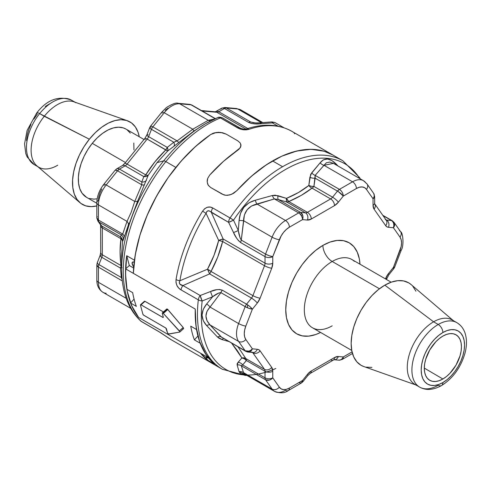 <?xml version="1.0" encoding="UTF-8"?>
<svg xmlns="http://www.w3.org/2000/svg" width="491" height="491" viewBox="0 0 491 491"><rect width="100%" height="100%" fill="white"/><g stroke="black" fill="none" stroke-linecap="round" stroke-linejoin="round"><path stroke-width="0.74" d="M354.361 261.359A39.403 22.752 120 0 0 332.192 261.476A13.134 7.586 60 0 1 322.9 245.39A52.543 30.332 -60 0 1 359.983 264.195L359.338 258.88L357.227 252.055L353.79 246.617L349.175 242.787L343.54 240.7L337.121 240.443L330.148 242.026L322.9 245.39A13.134 7.586 -120 0 0 332.192 261.476A39.403 22.752 120 0 0 306.445 296.202A39.403 22.752 120 0 0 312.485 327.779L351.752 350.445M417.068 385.38A37.218 21.487 -60 0 1 408.77 356.405A37.218 21.487 -60 0 1 433.584 321.801A37.218 21.487 120 0 0 409.273 354.6A37.218 21.487 120 0 0 414.975 384.422L419.621 387.098C425.924 390.627 433.222 390.118 441.513 385.582A6.567 3.793 60 0 1 438.23 385.257A37.218 21.487 -60 0 1 419.621 387.098A37.218 21.487 -60 0 1 413.913 357.276A37.218 21.487 -60 0 1 438.23 324.483A6.567 3.793 60 0 1 442.87 332.53A30.651 17.694 -60 0 1 464.541 345.038A30.651 17.694 -60 0 1 442.87 382.575L447.098 379.653L451.168 375.885L454.912 371.405L458.195 366.396L460.889 361.051L462.896 355.57L464.13 350.163L464.541 345.038L464.13 340.398L462.896 336.415L460.889 333.248L458.195 331.008L454.912 329.792L451.168 329.645L447.098 330.566L442.87 332.53L438.647 335.451L434.578 339.22L430.834 343.694L427.551 348.702L424.85 354.054L422.849 359.535L421.616 364.942L421.198 370.067L421.616 374.707L422.849 378.69L424.85 381.857L427.551 384.097L430.834 385.312L434.578 385.46L438.647 384.539L442.87 382.575A6.567 3.793 60 0 1 441.513 385.582A6.567 3.793 -120 0 0 442.87 382.575A30.651 17.694 -60 0 1 421.198 370.067A30.651 17.694 -60 0 1 442.87 332.53A6.567 3.793 -120 0 0 438.23 324.483A37.218 21.487 120 0 0 414.65 354.993A37.218 21.487 120 0 0 417.289 385.367M442.87 379.003L424.298 368.09L442.87 379.003L439.249 380.685L435.762 381.47L432.553 381.347L429.735 380.304L427.428 378.383L425.709 375.67L424.654 372.258L424.298 368.275L424.654 363.886L425.709 359.252L429.735 349.966L435.762 341.84L439.249 338.606L442.87 336.102A26.268 15.166 -60 0 1 455.924 334.752A26.268 15.166 -60 0 1 460.055 355.779A26.268 15.166 -60 0 1 442.87 379.003A26.268 15.166 -60 0 1 429.656 380.255A26.268 15.166 -60 0 1 425.734 359.179A26.268 15.166 -60 0 1 442.87 336.102L446.497 334.42L449.983 333.628L453.193 333.757L456.01 334.801L458.318 336.716L460.036 339.434L461.092 342.847L461.448 346.824L461.092 351.218L460.036 355.852L456.01 365.138L449.983 373.264L446.497 376.499L442.87 379.003M379.451 288.757L332.192 261.476L379.451 288.757M459.165 324.373A37.218 21.487 120 0 0 438.23 324.483A37.218 21.487 -60 0 1 456.839 322.642L452.193 319.96A37.218 21.487 120 0 0 433.584 321.801L438.23 324.483L433.584 321.801L384.821 285.161A47.615 27.49 120 0 0 353.072 329.43A47.615 27.49 120 0 0 363.69 366.501L415.969 384.993M246.881 375.406L245.353 375.406L222.398 369.293A120.405 69.519 -60 0 1 198.309 299.854L181.044 289.886L178.816 288.174L176.987 285.652L176.011 282.577L176.054 279.532A120.405 69.519 -60 0 1 202.574 211.179L204.673 208.706L207.411 207.22L210.283 207.073L212.812 208L230.076 217.967A120.405 69.519 -60 0 1 282.601 166.707L272.591 160.931A120.405 69.519 120 0 0 236.901 190.594L233.642 193.282L229.745 194.945L225.768 195.289L223.933 194.927L210.67 187.507L208.221 185.162L207.509 183.628M222.601 132.748L226.155 134.117L237.761 140.819L240.136 142.875L237.761 140.819L226.155 134.117L237.761 140.819L240.142 142.881L237.761 140.819L226.155 134.117L222.601 132.748L216.279 132.466L210.67 134.528A120.405 69.519 120 0 0 133.337 273.334L195.252 309.085A120.405 69.519 120 0 0 214.647 364.181L206.901 359.713A120.405 69.519 120 0 0 212.388 363.518A120.405 69.519 -60 0 1 200.537 353.207L138.615 317.462A120.405 69.519 -60 0 1 126.703 255.731L134.442 260.199A120.405 69.519 -60 0 1 175.846 167.4L165.835 161.619A120.405 69.519 -60 0 1 220.385 117.932A5.475 3.572 -112.5 0 0 217.752 117.613C218.673 116.956 220.281 117.061 222.576 117.932A5.475 3.161 120 0 0 220.385 117.932A120.405 69.519 120 0 0 165.835 161.619A120.405 69.519 120 0 0 141.396 321.519L161.134 332.978L168.204 337.796A120.405 69.519 120 0 0 171.42 339.864L222.398 369.293M207.503 183.616L208.423 185.463L210.67 187.507L208.221 185.162L207.177 181.922L207.724 178.331L209.81 174.949A120.405 69.519 -60 0 1 237.761 150.166L239.117 149.068L240.756 146.613L240.762 144.078M134.196 262.126A5.475 2.234 48.4 0 0 132.441 262.182A5.475 2.234 48.4 0 0 133.712 266.914A5.475 2.234 48.4 0 1 132.441 262.182A5.475 2.234 48.4 0 1 134.196 262.126L132.625 262.059L132.11 262.783L132.877 265.643L134.043 267.343M205.484 123.707L193.908 131.011L167.64 151.075L157.059 162.619L163.669 160.845A118.804 68.593 -60 0 1 205.668 123.603A118.804 68.593 -60 0 1 217.488 117.742A118.804 68.593 120 0 0 205.569 123.658A118.804 68.593 120 0 0 163.669 160.845A5.475 1.154 38.8 0 1 165.835 161.619L175.846 167.4A120.405 69.519 -60 0 1 210.67 134.528L195.602 146.416L181.271 160.944L168.137 177.644L156.641 195.97L147.14 215.34L139.947 235.109L135.295 254.657L133.337 273.334L195.252 309.085L125.592 268.865A120.405 69.519 120 0 0 126.881 289.297L132.687 292.654A120.405 69.519 120 0 0 136.363 306.378L130.557 303.027A120.405 69.519 120 0 0 138.615 317.462L208.276 357.675A120.405 69.519 -60 0 1 200.218 343.246L194.411 339.895L197.922 335.979L194.411 339.895A120.405 69.519 -60 0 1 190.735 326.165A120.405 69.519 120 0 0 194.411 339.895L200.218 343.246L203.802 350.973L208.276 357.675L138.615 317.462L200.537 353.207L209.829 361.91L212.578 363.622M363.444 180.688A21.892 12.637 120 0 0 352.55 181.799A21.892 12.637 -60 0 1 363.493 180.713L333.407 163.343L329.676 162.061L326.386 162.773L323.986 165.307L352.55 181.799L339.422 189.379L352.55 181.799L323.986 165.307L315.161 175.373L339.422 189.379L337.483 191.091L332.579 197.198L313.921 186.427L315.136 178.19L337.483 191.091L332.579 197.198A5.475 3.161 -60 0 1 330.639 198.916L307.421 212.321L288.763 201.549L301.284 195.369L311.981 188.139L330.639 198.916L307.421 212.321A5.475 3.161 -60 0 1 305.488 212.836L286.83 202.065L278.237 199.499L286.83 202.065L305.488 212.836L300.578 212.4L278.237 199.499L274.389 198.916L256.953 204.01C248.434 206.103 243.966 211.658 243.548 220.686L272.112 237.178A21.892 12.637 -60 0 1 285.517 220.496L256.953 204.01L285.517 220.496L298.645 212.916L274.389 198.916L251.552 205.981L247.169 209.712L244.432 214.849L241.29 240.087L265.545 254.093L272.112 237.178L243.548 220.686L241.29 240.087A5.475 3.161 120 0 0 240.774 242.622L265.03 256.627L265.03 263.17L223.153 238.994L211.333 212.37L228.597 222.337L233.495 232.501L236.619 238.166L238.546 240.707L240.774 242.622L265.03 256.627A5.475 3.161 0 0 0 272.769 256.627L272.769 263.17L271.732 268.239L260.12 298.16L257.29 303.07L252.38 309.17L245.819 326.092L244.659 329.995L244.26 333.69L244.659 336.93L245.819 339.496L252.38 348.831L257.29 349.273L258.892 349.77L260.12 350.905L271.732 367.428L272.769 371.294L272.769 377.837L279.33 387.178L281.177 388.89L283.583 389.627L286.382 389.351L289.389 388.074L302.517 380.494L307.421 374.387L311.294 370.957L334.512 357.552L338.385 356.515L343.289 356.957L352.053 351.894L343.289 356.957L338.385 356.515A10.943 6.322 120 0 0 334.512 357.552L311.294 370.957A10.943 6.322 120 0 0 307.421 374.387L302.517 380.494L289.389 388.074A16.418 9.482 -60 0 1 279.33 387.178A5.475 4.315 144.9 0 1 272.112 389.111L265.545 379.77L241.29 365.77L243.548 372.62L272.112 389.111L243.548 372.62L244.469 374.013M332.966 155.064L324.029 151.203L311.036 149.325L296.797 151.013L281.773 156.206L266.453 164.73L251.337 176.318L236.901 190.594L233.642 193.282L229.745 194.945L225.768 195.289L227.714 195.295L231.727 194.27L236.901 190.594A120.405 69.519 -60 0 1 332.794 154.966A120.405 69.519 120 0 0 272.591 160.931L282.601 166.707A120.405 69.519 -60 0 1 342.804 160.741L291.826 131.312A120.405 69.519 120 0 0 249.109 129.28L246.494 129.833L243.352 129.79L240.246 129.078L220.385 117.932L237.65 127.899C241.32 129.912 245.138 130.373 249.109 129.28A120.405 69.519 -60 0 1 291.783 131.287A120.405 69.519 -60 0 1 295.048 133.38L294.324 133.73M298.645 382.728L301.382 382.998A5.475 3.161 -120 0 0 302.517 380.494L301.382 382.998L288.254 390.578A5.475 3.161 -120 0 0 289.389 388.074A5.475 3.161 60 0 1 288.254 390.578A5.475 3.161 60 0 1 285.517 390.308A21.892 12.637 -60 0 1 274.573 391.395A21.892 12.637 -60 0 1 272.112 389.111A5.475 4.315 -35.1 0 0 279.33 387.178L272.769 377.837L272.769 371.294A10.943 6.322 120 0 0 271.732 367.428L260.12 350.905A10.943 6.322 120 0 0 257.29 349.273L252.38 348.831L245.819 339.496A5.475 4.315 144.9 0 1 238.595 341.429L210.031 324.938L220.901 336.765L245.162 350.77L238.595 341.429A21.892 12.637 -60 0 1 238.595 323.557L245.162 306.636L220.901 292.63L210.031 307.065L238.595 323.557L210.031 307.065L207.018 311.276L205.925 316.044L207.03 320.776L210.031 324.938L238.595 341.429L245.162 350.77A5.475 3.161 120 0 0 245.776 351.341A5.475 3.161 -60 0 1 245.162 350.77A5.475 4.315 -35.1 0 0 252.38 348.831A5.475 4.315 95.1 0 1 248.023 352.053A5.475 4.315 95.1 0 1 246.574 351.587A5.475 3.161 -60 0 1 245.776 351.341L248.023 352.053L249.882 351.703L251.349 350.574L252.38 348.831L250.803 350.261L248.876 351.126L245.162 350.77L220.901 336.765L245.776 351.341M288.254 390.578C284.89 393.193 280.33 393.463 274.573 391.395L244.487 374.025L243.548 372.62L241.29 365.77L242.683 364.936L246.372 360.523A5.475 3.161 120 0 0 245.85 358.59A5.475 3.161 -60 0 1 246.372 360.523L244.352 358.761L241.891 357.964L238.104 362.297A5.475 4.382 -138.8 0 1 242.683 364.936A5.475 4.382 41.2 0 0 238.104 362.297L237.147 365.009A5.475 4.965 156.5 0 1 241.29 365.77L265.545 379.77A5.475 3.161 -60 0 1 265.03 377.837A5.475 3.161 0 0 0 272.769 377.837A5.475 4.315 144.9 0 1 265.545 379.77L269.264 380.132L271.192 379.261L272.769 377.837A5.475 3.161 180 0 1 265.03 377.837L242.683 364.936L241.29 365.77A5.475 4.965 -23.5 0 0 237.147 365.009L239.092 371.73A5.475 5.18 168 0 1 243.548 372.62A5.475 5.18 -12 0 0 239.092 371.73L245.592 374.664L240.473 373.651L239.092 371.73L237.147 365.009L237.171 363.721L238.104 362.297L241.891 357.964A5.475 4.358 -141.5 0 1 246.372 360.523L265.03 371.294A5.475 3.161 0 0 0 272.769 371.294A5.475 3.161 180 0 1 265.03 371.294A5.475 3.161 -60 0 0 264.508 369.361A5.475 4.315 -35.1 0 0 271.732 367.428A5.475 4.315 144.9 0 1 264.508 369.361L252.902 352.845A5.475 3.161 -60 0 0 252.546 352.452A5.475 3.161 -60 0 1 252.902 352.845A5.475 4.315 -35.1 0 0 260.12 350.905A5.475 4.315 144.9 0 1 252.902 352.845L252.171 352.421L252.902 352.845L264.508 369.361L245.85 358.59L238.037 346.873L245.85 358.59L264.508 369.361A5.475 3.161 -60 0 1 265.03 371.294L265.03 377.837L242.683 364.936L246.372 360.523L265.03 371.294L265.03 377.837A5.475 3.161 120 0 0 265.545 379.77L272.112 389.111A21.892 12.637 120 0 0 274.622 391.419M373.633 193.344L374.271 195.136L374.025 196.971L373.037 198.738A5.475 4.315 -35.1 0 0 373.645 193.356L367.078 184.021L363.493 180.713A21.892 12.637 -60 0 1 365.955 182.996A5.475 4.315 144.9 0 1 367.078 184.021A5.475 4.315 144.9 0 1 366.47 189.397L373.037 198.738L373.037 205.281A10.943 6.322 120 0 0 374.074 209.148L385.68 225.67A10.943 6.322 120 0 0 388.516 227.302A5.475 4.315 -84.9 0 0 386.583 220.085L391.487 220.52A5.475 3.161 -60 0 1 392.291 220.766A5.475 3.161 120 0 0 391.487 220.52L392.825 221.754L393.659 223.558L393.868 225.664L393.426 227.744L388.516 227.302L393.426 227.744L399.987 237.079A16.418 9.482 -60 0 1 399.987 250.484L393.426 267.405L388.516 273.512A10.943 6.322 120 0 0 385.68 278.415L388.516 273.512L393.426 267.405L401.147 246.586L401.54 242.885L401.147 239.645L399.987 237.079L393.426 227.744A5.475 4.315 -84.9 0 0 391.487 220.52L383.017 215.629L391.487 220.52L386.583 220.085L385.852 219.661L386.583 220.085A5.475 3.161 -60 0 1 386.067 219.968A5.475 3.161 -60 0 0 386.583 220.085A5.475 4.315 95.1 0 1 388.516 227.302L386.914 226.811L385.68 225.67L374.074 209.148L373.037 205.281L373.037 198.738L366.47 189.397L364.629 187.691L362.223 186.948L359.424 187.224L356.417 188.501L343.289 196.081L338.385 202.188L334.512 205.619L311.294 219.023L307.421 220.06L302.517 219.624L289.389 227.198L286.382 229.395L283.583 232.347L281.177 235.864L272.769 256.627L279.33 239.706A16.418 9.482 -60 0 1 289.389 227.198L302.517 219.624L307.421 220.06A10.943 6.322 120 0 0 311.294 219.023L334.512 205.619A10.943 6.322 120 0 0 338.385 202.188L343.289 196.081L356.417 188.501A16.418 9.482 -60 0 1 366.47 189.397A5.475 4.315 -35.1 0 0 367.121 184.076M339.06 158.839A120.405 69.519 120 0 0 282.601 166.707A120.405 69.519 120 0 0 230.076 217.967L212.812 208A5.475 3.161 120 0 0 211.333 212.37L223.153 238.994A5.475 0.994 -22.5 0 0 218.673 240.406A5.475 0.657 -166 0 1 222.632 241.523L264.508 265.705L252.902 295.625L211.02 271.449L217.74 257.014L222.632 241.523A5.475 3.161 120 0 0 223.153 238.994L265.03 263.17A5.475 3.161 0 0 0 272.769 263.17L272.769 256.627L269.264 255.762L265.545 254.093A5.475 1.154 21.2 0 0 272.769 256.627A5.475 3.161 180 0 1 265.03 256.627A5.475 3.161 -60 0 1 265.545 254.093A5.475 3.161 120 0 0 265.03 256.627L265.03 263.17A5.475 3.161 -60 0 1 264.508 265.705A5.475 1.154 21.2 0 0 271.732 268.239A10.943 6.322 120 0 0 272.769 263.17A5.475 3.161 180 0 1 265.03 263.17A5.475 3.161 -60 0 1 264.508 265.705L222.632 241.523L218.673 240.406L206.067 213.297A118.804 68.593 120 0 0 179.902 280.742L207.49 269.228L214.021 255.345L218.673 240.406L223.153 238.994A5.475 3.161 -60 0 1 222.632 241.523C219.962 252.19 216.089 262.169 211.02 271.449A5.475 1.633 28.7 0 0 207.49 269.228C212.45 260.316 216.181 250.711 218.673 240.406L206.067 213.297L206.779 211.566L208.325 210.737L209.964 211.277L228.597 222.337L233.495 232.501C235.238 236.711 237.662 240.081 240.774 242.622A5.475 3.161 -60 0 1 241.29 240.087L240.111 237.951L238.301 230.494L239.092 220.404L240.467 213.444L243.861 207.325L249.017 202.783L255.308 200.23L272.352 195.516L275.107 195.154L286.456 198.376L298.546 192.484L308.821 185.463L310.674 174.33L320.163 162.785L323.422 159.827L327.509 159.016L331.984 160.582L338.029 166.013L336.378 164.233A5.475 2.842 -43.6 0 0 336.335 165.031A5.475 2.842 136.4 0 1 336.378 164.233C329.964 157.832 324.557 157.347 320.163 162.785A5.475 4.106 -143.2 0 0 323.986 165.307A5.475 4.106 36.8 0 1 320.163 162.785L311.73 172.783A5.475 3.842 -134.2 0 0 315.161 175.373A5.475 3.842 45.8 0 1 311.73 172.783L309.889 177.282A5.475 2.725 -172.4 0 0 315.136 178.19L338.274 191.582L343.289 196.081C343.062 193.233 341.773 190.999 339.422 189.379A5.475 3.161 60 0 1 343.289 196.081A5.475 1.154 -141.2 0 0 337.483 191.091A5.475 3.161 -60 0 1 339.422 189.379L315.161 175.373L315.136 178.19A5.475 2.725 7.6 0 1 309.889 177.282L308.821 185.463L311.288 186.255L313.921 186.427A5.475 2.664 9.3 0 1 308.821 185.463A5.475 3.609 -128.3 0 0 311.981 188.139A5.475 3.161 120 0 0 313.921 186.427L332.579 197.198A5.475 1.154 38.8 0 1 338.385 202.188A5.475 1.154 -141.2 0 0 332.579 197.198A5.475 3.161 -60 0 1 330.639 198.916A5.475 3.161 60 0 1 334.512 205.619A5.475 3.161 -120 0 0 330.639 198.916L311.981 188.139A5.475 3.609 51.7 0 1 308.821 185.463C302.566 190.508 295.109 194.81 286.456 198.376L288.763 201.549A5.475 2.633 67.1 0 1 286.456 198.376A5.475 1.97 -73.6 0 0 286.83 202.065A5.475 3.161 120 0 0 288.763 201.549L307.421 212.321A5.475 3.161 60 0 1 311.294 219.023A5.475 3.161 -120 0 0 307.421 212.321A5.475 3.161 -60 0 1 305.488 212.836A5.475 4.315 95.1 0 1 307.421 220.06A5.475 4.315 -84.9 0 0 305.488 212.836L300.578 212.4A5.475 4.315 95.1 0 1 302.517 219.624L302.959 217.544L302.751 215.439L301.916 213.634L300.578 212.4A5.475 3.161 120 0 0 298.645 212.916A5.475 3.161 60 0 1 302.517 219.624A5.475 3.161 -120 0 0 298.645 212.916A5.475 3.161 -60 0 1 300.578 212.4L278.237 199.499A5.475 1.823 106.8 0 1 278.01 195.688L286.456 198.376L286.351 200.647L286.83 202.065L288.763 201.549C297.706 197.769 305.445 193.301 311.981 188.139A5.475 3.161 -60 0 0 313.921 186.427L315.161 175.373L323.986 165.307L333.438 163.374M221.877 337.532L210.031 324.938C204.63 319.027 204.63 313.068 210.031 307.065L220.901 292.63C218.599 292.82 215.825 294.207 212.585 296.779A5.475 0.982 -111.6 0 1 210.602 291.501L200.205 295.514L182.94 285.547A5.475 3.161 120 0 0 181.044 289.886A5.475 3.161 -60 0 1 182.94 285.547C179.706 285.05 178.693 283.448 179.902 280.742L207.49 269.228A5.475 0.706 -115.5 0 1 209.608 273.904L207.49 269.228L211.02 271.449A5.475 3.161 -60 0 1 209.608 273.904L182.94 285.547L179.841 284.142L179.301 282.393L179.902 280.742A5.475 2.443 -170.7 0 1 176.054 279.532A5.475 2.443 9.3 0 0 179.902 280.742A118.804 68.593 -60 0 1 206.067 213.297L202.574 211.179L206.067 213.297C207.085 210.271 208.841 209.958 211.333 212.37A5.475 3.161 -60 0 1 212.812 208C209.135 205.944 205.723 207.006 202.574 211.179A120.405 69.519 120 0 0 176.054 279.532C175.723 284.301 177.386 287.751 181.044 289.886L198.309 299.854A5.475 3.161 -60 0 1 200.205 295.514A5.475 1.043 69.4 0 0 202.163 300.971L212.585 296.779L206.662 303.978A5.475 2.24 -139.7 0 1 210.031 307.065A5.475 2.24 40.3 0 0 206.662 303.978C200.586 311.613 200.586 318.819 206.662 325.601A5.475 2.842 136.4 0 1 210.031 324.938A5.475 2.842 -43.6 0 0 206.662 325.601L217.458 336.998A5.475 3.4 138.7 0 1 220.901 336.765A5.475 3.4 -41.3 0 0 217.458 336.998L222.165 339.625A5.475 1.823 106.8 0 1 223.448 338.446A5.475 1.823 -73.2 0 0 222.165 339.625L228.72 341.49L222.165 339.625L219.072 338.311L217.458 336.998L206.662 325.601L203.274 320.733L202.053 315.118L203.262 309.318L206.662 303.978L212.585 296.779L218.753 293.01L220.901 292.63A5.475 3.161 -60 0 1 222.319 290.181A5.475 3.161 120 0 0 220.901 292.63L245.162 306.636A5.475 3.161 -60 0 1 246.574 304.187A5.475 3.161 120 0 0 245.162 306.636L248.876 308.305L252.38 309.17A5.475 1.154 -158.8 0 1 245.162 306.636L238.595 323.557A5.475 1.154 21.2 0 0 245.819 326.092A5.475 1.154 -158.8 0 1 238.595 323.557A21.892 12.637 120 0 0 238.595 341.429A5.475 4.315 -35.1 0 0 245.819 339.496A16.418 9.482 -60 0 1 245.819 326.092L252.38 309.17L249.882 306.568L246.574 304.187A5.475 1.154 38.8 0 1 252.38 309.17L257.29 303.07A5.475 1.154 -141.2 0 0 251.484 298.08L209.608 273.904A5.475 3.161 120 0 0 211.02 271.449L252.902 295.625A5.475 3.161 -60 0 1 251.484 298.08A5.475 1.154 38.8 0 1 257.29 303.07A10.943 6.322 120 0 0 260.12 298.16A5.475 1.154 -158.8 0 1 252.902 295.625A5.475 1.154 21.2 0 0 260.12 298.16L271.732 268.239A5.475 1.154 -158.8 0 1 264.508 265.705L252.902 295.625A5.475 3.161 -60 0 1 251.484 298.08L246.574 304.187L222.319 290.181C218.661 289.076 214.751 289.518 210.602 291.501L200.205 295.514L182.94 285.547L209.608 273.904L251.484 298.08L246.574 304.187L222.319 290.181L219.624 289.481L216.611 289.708L210.602 291.501A5.475 0.982 68.4 0 0 212.585 296.779L202.163 300.971A118.804 68.593 120 0 0 246.224 375.026M212.431 363.536L206.901 359.713L206.459 358.056L206.901 359.713L214.647 364.181L205.932 354.459L199.671 341.736L196.069 326.447L195.252 309.085L195.4 319.629L196.541 329.516A120.405 69.519 -60 0 1 195.252 309.085L125.592 268.865L125.739 279.41L126.881 289.297L132.687 292.654A120.405 69.519 120 0 0 136.363 306.378L130.557 303.027L134.141 310.754L138.615 317.462L131.6 305.592L127.194 291.016L125.543 274.211L126.703 255.731L129.336 265.551L126.703 255.731L134.442 260.199L136.498 248.452L139.548 236.459L143.55 224.356L148.46 212.302L154.223 200.438L160.76 188.906L167.996 177.846L175.846 167.4L184.051 157.85L192.656 149.123L201.568 141.322L210.67 134.528L214.223 132.901L220.533 132.398L226.155 134.117L222.589 132.748L218.403 132.3L214.217 132.908L218.403 132.3M208.718 357.853L206.275 357.368L206.011 356.368L206.275 357.368A5.475 2.234 48.4 0 0 208.491 357.945A5.475 2.234 48.4 0 1 206.907 357.693L206.459 358.056A1.092 0.448 48.4 0 1 206.508 357.681A1.092 0.448 48.4 0 1 206.907 357.693L208.755 357.835M240.756 144.066L240.971 145.33L240.13 147.865L223.466 161.361L209.81 174.949L223.466 161.361L237.761 150.166A120.405 69.519 120 0 0 209.81 174.949L207.73 178.319L209.81 174.949L207.73 178.319L207.177 181.915L207.724 178.331L207.251 180.123L207.177 181.915L208.215 185.156L210.67 187.507L222.282 194.209L225.762 195.289L222.282 194.209L210.67 187.507L223.921 194.921L225.762 195.289L229.739 194.945L233.636 193.288L236.901 190.594L245.451 181.725L254.32 173.771L263.403 166.811L272.591 160.931L281.951 156.12L291.2 152.566L300.222 150.301L308.907 149.356L317.149 149.743L324.858 151.461L331.928 154.481M237.239 350.494L231.642 343.178L241.891 357.964L237.239 350.494M359.682 178.515A118.804 68.593 120 0 0 233.513 220.171L238.301 230.494L239.092 220.404C240.099 209.737 245.506 203.01 255.308 200.23L272.352 195.516L278.01 195.688A5.475 1.823 -73.2 0 0 278.237 199.499L274.389 198.916L298.645 212.916L285.517 220.496A5.475 3.161 60 0 1 289.389 227.198A5.475 3.161 -120 0 0 285.517 220.496A21.892 12.637 120 0 0 272.112 237.178A5.475 1.154 21.2 0 0 279.33 239.706A5.475 1.154 -158.8 0 1 272.112 237.178L265.545 254.093L241.29 240.087C239.903 237.908 238.908 234.71 238.301 230.494A5.475 0.62 154.6 0 1 233.495 232.501A5.475 0.62 -25.4 0 0 238.301 230.494L233.513 220.171A5.475 0.528 153.9 0 1 228.597 222.337L233.513 220.171A118.804 68.593 -60 0 1 355.944 173.28M320.574 332.444L315.652 334.549L308.686 336.132L302.26 335.875L296.632 333.788L292.01 329.958L288.579 324.52L286.462 317.695L285.75 309.735L286.462 300.958L288.579 291.685L292.01 282.288L296.632 273.119L302.26 264.532L308.686 256.861L315.652 250.398L322.9 245.39A52.543 30.332 -60 0 0 285.768 308.385A52.543 30.332 -60 0 0 320.574 332.444M352.55 181.799A5.475 3.161 60 0 1 356.417 188.501A5.475 3.161 -120 0 0 352.55 181.799M373.037 198.738A5.475 3.161 0 0 0 374.639 196.504A5.475 3.161 180 0 1 373.037 198.738M373.037 205.281A5.475 3.161 0 0 0 374.639 203.047A5.475 3.161 180 0 1 373.037 205.281M374.074 209.148A5.475 4.315 -35.1 0 0 374.737 203.851A5.475 4.315 144.9 0 1 374.074 209.148M385.165 219.262A5.475 4.315 144.9 0 1 386.331 220.342A5.475 4.315 144.9 0 1 385.68 225.67A5.475 4.315 -35.1 0 0 386.288 220.287L374.682 203.771L374.639 196.504L373.645 193.356M302.959 381.378L302.751 381.789L302.517 380.494A5.475 1.154 38.8 0 1 302.91 381.691A5.475 1.154 38.8 0 1 302.904 381.697L301.382 382.998M394.66 224.142L394.034 222.362A5.475 4.315 144.9 0 1 393.426 227.744L394.408 225.977L394.66 224.142M330.639 359.786A5.475 3.161 60 0 0 333.377 360.056A5.475 3.161 -120 0 0 334.512 357.552A5.475 3.161 60 0 1 333.377 360.056L310.159 373.467A5.475 3.161 -120 0 0 311.294 370.957A5.475 3.161 60 0 1 310.159 373.467L307.82 375.584A5.475 1.154 -141.2 0 0 307.421 374.387A5.475 1.154 38.8 0 1 307.814 375.59L302.91 381.691M399.471 230.678A5.475 4.315 144.9 0 1 400.631 231.758A5.475 4.315 144.9 0 1 399.987 237.079A5.475 4.315 -35.1 0 0 400.595 231.697L394.028 222.362L392.291 220.766L382.765 215.267M274.389 198.916A5.475 2.283 71.1 0 1 272.352 195.516A5.475 2.283 -108.9 0 0 274.389 198.916M399.987 250.484A5.475 1.154 21.2 0 0 401.221 250.226A5.475 1.154 -158.8 0 1 399.987 250.484M256.953 204.01A5.475 1.768 76 0 1 255.308 200.23A5.475 1.768 -104 0 0 256.953 204.01M394.408 267.35L394.66 266.963L393.426 267.405A5.475 1.154 21.2 0 0 394.654 267.147L401.221 250.232C404.136 245.911 403.031 232.446 400.595 231.697M243.548 220.686L239.092 220.404L243.548 220.686M248.023 352.053L252.933 352.489A5.475 4.315 -84.9 0 0 257.29 349.273A5.475 4.315 95.1 0 1 253 352.495A5.475 4.315 95.1 0 1 251.484 352.022M243.99 357.896L245.85 358.59A5.475 4.75 -29 0 0 241.891 357.964L243.99 357.896M334.119 359.737A5.475 4.315 -84.9 0 0 338.385 356.515A5.475 4.315 95.1 0 1 334.119 359.737M393.868 268.289L393.659 268.694L393.426 267.405A5.475 1.154 -141.2 0 1 393.819 268.602L394.654 267.147M352.477 353.502L342.153 359.461A5.475 3.161 -120 0 0 343.289 356.957A5.475 3.161 60 0 1 342.153 359.461L338.931 360.173A5.475 4.315 -84.9 0 0 343.289 356.957L342.252 358.694L340.785 359.823L339.115 360.185L334.027 359.731L333.377 360.056M388.516 273.512A5.475 1.154 38.8 0 1 388.909 274.702A5.475 1.154 -141.2 0 0 388.516 273.512M247.366 351.924L248.207 352.059M339.115 360.185L338.274 360.044M385.68 278.415A5.475 1.154 21.2 0 0 386.92 278.151A5.475 1.154 -158.8 0 1 385.68 278.415M230.076 217.967A5.475 0.54 34 0 1 233.513 220.171L230.076 217.967A5.475 3.161 120 0 0 228.597 222.337A5.475 3.161 -60 0 1 230.076 217.967M275.813 368.477A118.804 68.593 -60 0 1 202.163 300.971A5.475 2.682 -173.4 0 1 198.309 299.854A5.475 2.682 6.6 0 0 202.163 300.971L200.205 295.514A5.475 3.161 120 0 0 198.309 299.854A120.405 69.519 120 0 0 222.135 369.14M301.695 213.346L300.32 214.328M247.654 304.862L247.372 307.722M301.235 215.561L302.487 214.671M453.187 320.531L411.035 284.504A47.615 27.49 120 0 0 384.821 285.161L433.584 321.801A37.218 21.487 -60 0 1 454.071 321.286M363.813 366.55L361.014 365.273L356.828 361.799L353.716 356.871L351.802 350.684L351.151 343.473L351.802 335.519L353.716 327.116L356.828 318.598L361.014 310.294L366.114 302.511L371.939 295.557L378.254 289.696L384.821 285.161L391.388 282.116L397.704 280.68L403.528 280.913L408.629 282.804L411.133 284.59M412.814 286.278L415.926 291.2M371.939 367.397L366.114 367.164M391.161 282.196L351.894 259.524A39.403 22.752 120 0 0 332.192 261.476A39.403 22.752 120 0 0 307.225 293.778A39.403 22.752 120 0 0 310.017 325.938A39.403 22.752 120 0 0 332.192 325.828M33.173 163.92A37.218 21.487 -60 0 1 39.618 113.611A6.567 1.387 -141.2 0 0 36.831 112.795A6.567 1.387 38.8 0 1 39.618 113.611A37.218 21.487 120 0 0 34.167 164.565L27.146 156.96L25.777 153.548L24.55 143.881L27.146 130.305L36.819 112.801C47.13 99.648 58.65 95.42 71.385 100.103A37.218 21.487 120 0 0 39.618 113.611L44.264 116.293A37.218 21.487 120 0 0 36.935 165.915L79.972 202.703A47.615 27.49 -60 0 1 89.35 139.217L39.618 113.611A37.218 21.487 -60 0 1 72.38 100.741M86.569 197.345L82.052 193.184L79.8 188.74L78.56 183.315L78.376 177.116L79.266 170.377L81.193 163.362L84.078 156.341L87.809 149.583L92.253 143.347L125.481 162.533L92.253 143.347A39.403 22.752 120 0 0 86.477 197.29L96.837 203.274M57.742 165.209A37.218 21.487 -60 0 1 38.814 167.241A37.218 21.487 -60 0 1 44.264 116.293L89.35 139.217L83.986 146.754L79.468 154.923L75.988 163.405L73.662 171.881L72.588 180.019L72.803 187.513L74.301 194.068L77.026 199.438L80.868 203.415L85.686 205.846L91.289 206.631L96.837 205.913A47.615 27.49 -60 0 1 79.972 202.703M166.744 148.54L167.486 147.883M175.054 141.831L176.717 140.653M205.324 123.8L193.908 131.011L167.64 151.075L157.059 162.619L148.27 175.17L137.744 200.887L122.541 241.48L121.664 253.847L121.664 269.105A118.804 68.593 -60 0 1 163.669 160.845L157.059 162.619L148.27 175.17L137.744 200.887A5.475 2.24 19.7 0 1 134.743 201.445L141.807 184.812L117.552 170.807L106.185 184.954L134.743 201.445L106.185 184.954A21.892 12.637 120 0 0 98.446 204.9L98.446 220.06L122.701 234.066L127.003 221.392L98.446 204.9L127.003 221.392L131.122 212.413L134.743 201.445A5.475 2.24 -160.3 0 0 137.744 200.887M215.34 111.807A5.475 4.315 95.1 0 1 216.856 112.279L202.096 110.96L216.856 112.279A5.475 3.161 120 0 0 218.79 111.758A5.475 3.161 -120 0 0 216.058 111.488A5.475 3.161 60 0 1 218.79 111.758L247.814 128.519L218.79 111.758L224.461 108.486L248.716 122.492L251.478 123.462L254.663 123.861L261.12 123.732L272.37 122.897L278.029 126.162L272.37 122.897A5.475 0.528 -93.9 0 0 271.996 121.903L260.684 122.75A5.475 0.62 85.4 0 1 261.12 123.732A5.475 0.62 -94.6 0 0 260.684 122.75A5.475 0.62 85.4 0 0 260.451 123.358M239.123 149.061L237.761 150.166L239.123 149.061M240.756 146.6L240.136 147.865L240.971 145.324L240.756 146.6M212.327 133.601L214.217 132.908L212.327 133.601M220.882 109.18L221.723 108.216L222.975 107.971L224.461 108.486L218.79 111.758A5.475 3.161 120 0 1 216.856 112.279L245.966 129.084L216.856 112.279A5.475 4.315 -84.9 0 0 215.408 111.813L201.408 110.561M106.185 293.311A21.892 12.637 -60 0 1 102.926 292.292A21.892 12.637 -60 0 1 98.446 282.3A5.475 3.161 180 0 1 96.837 280.066A5.475 3.161 0 0 0 98.446 282.3L98.446 267.141A5.475 3.161 180 0 1 96.837 264.907L98.446 267.141L122.314 280.926L98.446 267.141L98.446 282.3L126.187 298.319L98.446 282.3A21.892 12.637 120 0 0 102.975 292.323L130.661 308.311M122.093 267.681L120.455 268.08L101.797 257.309A5.475 1.154 -158.8 0 1 100.041 255.627A5.475 1.154 21.2 0 0 101.797 257.309A5.475 3.161 120 0 0 102.312 254.774A5.475 3.161 180 0 1 100.71 252.54A5.475 3.161 0 0 0 102.312 254.774L120.97 265.545A5.475 3.161 -60 0 1 120.455 268.08L121.308 277.507A5.475 0.804 174.1 0 0 121.977 277.354A5.475 0.804 -5.9 0 1 121.308 277.507L122.191 279.753L121.308 277.507L98.961 264.606L101.797 257.309L120.455 268.08L121.308 277.507L98.961 264.606L101.797 257.309A5.475 3.161 120 0 0 102.312 254.774L102.312 227.959L120.97 238.73L120.062 251.613L120.97 265.545L102.312 254.774L102.312 227.959A5.475 3.161 120 0 0 101.797 226.026L98.961 221.993L121.308 234.894L120.455 236.797L101.797 226.026L98.961 221.993A5.475 3.161 -60 0 1 98.446 220.06L98.446 204.9A21.892 12.637 -60 0 1 106.185 184.954A5.475 1.154 -141.2 0 0 103.859 184.272A5.475 1.154 38.8 0 1 106.185 184.954L117.552 170.807A5.475 1.154 -141.2 0 0 115.219 170.131L117.552 170.807L119.485 169.094L125.156 165.823L143.814 176.594L141.831 181.995L119.485 169.094L118.006 168.579L116.748 168.824A5.475 3.161 60 0 1 119.485 169.094A5.475 3.161 120 0 0 117.552 170.807L141.807 184.812A5.475 1.903 -153.5 0 0 144.538 184.769A5.475 1.903 26.5 0 1 141.807 184.812L141.831 181.995L119.485 169.094L125.156 165.823A5.475 3.161 -120 0 0 122.419 165.553A5.475 3.161 60 0 1 125.156 165.823A5.475 3.161 120 0 0 127.089 164.104L147.196 139.088L165.854 149.859L154.892 161.846L145.747 174.876L127.089 164.104A5.475 1.154 -141.2 0 0 124.763 163.423M134.743 201.445L141.807 184.812L141.831 181.995L143.814 176.594L125.156 165.823A5.475 3.161 120 0 0 127.089 164.104L147.196 139.088A5.475 3.161 120 0 0 148.613 136.639L167.271 147.41L148.613 136.639L151.449 129.336L173.789 142.237L167.271 147.41A5.475 3.161 -60 0 1 165.854 149.859A5.475 0.657 -134 0 0 167.64 151.075L147.196 139.088A5.475 1.154 -141.2 0 0 144.863 138.413A5.475 1.154 38.8 0 1 147.196 139.088A5.475 3.161 120 0 0 148.613 136.639A5.475 1.154 -158.8 0 1 146.858 134.964A5.475 1.154 -158.8 0 1 148.098 134.7M152.861 126.881L177.122 140.886L192.791 129.225L164.233 112.74L152.861 126.881A5.475 1.154 -141.2 0 0 150.534 126.205A5.475 1.154 38.8 0 1 152.861 126.881A5.475 3.161 120 0 0 151.449 129.336A5.475 1.154 -158.8 0 1 149.694 127.654A5.475 1.154 -158.8 0 1 149.7 127.648L146.864 134.957A5.475 1.154 21.2 0 0 148.613 136.639L151.449 129.336A5.475 3.161 -60 0 1 152.861 126.881L164.233 112.74L192.791 129.225L208.276 120.289L215.34 118.822L208.276 120.289L179.712 103.797L208.276 120.289A5.475 5.18 -108 0 0 211.013 120.706A5.475 5.18 72 0 1 208.276 120.289L192.791 129.225L193.908 131.011L192.791 129.225L177.122 140.886L152.861 126.881M162.3 113.255A5.475 1.154 38.8 0 1 161.907 112.052A5.475 1.154 38.8 0 1 164.233 112.74A21.892 12.637 -60 0 1 179.712 103.797L191.079 104.816L215.175 118.724L191.079 104.816L179.712 103.797A21.892 12.637 120 0 0 164.233 112.74A5.475 1.154 -141.2 0 0 161.901 112.058L150.534 126.205A5.475 1.154 38.8 0 0 150.927 127.402M261.488 122.682L237.761 108.984L226.394 107.971L250.649 121.977L254.933 122.86L250.649 121.977L226.394 107.971L237.761 108.984L261.488 122.682M262.802 122.578L240.971 109.978A21.892 12.637 120 0 0 237.761 108.984A21.892 12.637 -60 0 1 241.02 110.002M144.458 301.253L140.5 304.764A1.092 0.448 48.4 0 1 141.027 304.837L144.998 301.314L163.429 311.957L144.716 301.204L140.457 305.138L142.856 314.111L143.519 315.075L165.817 328.043L167.48 332.745L168.523 333.978L179.694 332.088L179.841 331.671L163.35 313.424L167.805 309.477L183.18 327.515L183.652 328.577M240.136 142.875L240.971 145.324M133.712 266.914L132.453 264.778L132.153 262.642L133.38 261.93L134.436 262.219M104.245 185.469A5.475 1.154 38.8 0 1 103.853 184.278C99.372 190.005 97.034 196.136 96.837 202.666A5.475 3.161 0 0 0 98.446 204.9A5.475 3.161 180 0 1 96.837 202.666A5.475 3.161 180 0 1 98.446 200.432L98.838 196.731L99.998 192.834L101.846 188.992M165.099 110.303L168.1 108.106M100.63 224.946A5.475 4.315 144.9 0 0 101.797 226.026L120.455 236.797A5.475 3.161 -60 0 1 120.97 238.73L102.312 227.959A5.475 3.161 180 0 1 100.71 225.725A5.475 3.161 0 0 0 102.312 227.959A5.475 3.161 120 0 0 101.797 226.026A5.475 4.315 -35.1 0 1 100.667 225.001L97.838 220.975A5.475 4.315 -35.1 0 0 98.961 221.993A5.475 4.315 144.9 0 1 97.838 220.975L96.837 217.826A5.475 3.161 0 0 0 98.446 220.06L96.837 217.826L97.255 216.617M129.102 223.325L128.384 225.013A5.475 4.106 23.2 0 0 127.003 221.392A5.475 4.106 -156.8 0 1 128.384 225.013L124.211 237.159A5.475 3.842 14.2 0 0 122.701 234.066L98.446 220.06A5.475 3.161 120 0 0 98.961 221.993L121.308 234.894L122.701 234.066L127.003 221.392M131.091 212.493L131.502 211.425M116.563 168.947A5.475 3.161 60 0 1 116.748 168.824L115.219 170.131L103.853 184.278M124.211 237.159L123.364 239.768A5.475 5.346 28 0 0 121.308 234.894L122.701 234.066A5.475 3.842 -165.8 0 1 124.211 237.159M141.831 181.995A5.475 4.382 -161.2 0 0 146.41 180.387A5.475 4.382 18.8 0 1 141.831 181.995M236.245 108.517A5.475 4.315 95.1 0 1 237.761 108.984A5.475 4.315 -84.9 0 0 236.312 108.523L240.971 109.978M120.455 236.797L121.308 234.894A5.475 5.346 -152 0 1 123.364 239.768L122.541 241.48A5.475 5.333 20.3 0 0 120.455 236.797L122.093 238.89L122.541 241.48L122.149 240.031L120.97 238.73A5.475 3.161 120 0 0 120.455 236.797M143.814 176.594A5.475 4.358 -158.5 0 0 148.27 175.17L146.343 176.392L143.814 176.594A5.475 3.161 120 0 0 145.747 174.876A5.475 3.161 -60 0 1 143.814 176.594M116.748 168.824L122.419 165.553L124.757 163.429A5.475 1.154 38.8 0 1 127.089 164.104L145.747 174.876A5.475 1.633 -148.7 0 0 148.27 175.17A5.475 1.633 31.3 0 1 145.747 174.876C151.246 165.848 157.955 157.507 165.854 149.859L167.271 147.41L167.934 149.528L167.64 151.075A5.475 2.664 50.7 0 0 167.271 147.41L173.789 142.237A5.475 2.725 -127.6 0 1 174.017 146.042A5.475 2.725 52.4 0 0 173.789 142.237L177.122 140.886A5.475 0.344 -129.7 0 0 178.638 142.347A5.475 0.344 50.3 0 1 177.122 140.886L173.789 142.237L150.755 128.906L149.694 127.844L149.939 127.457M224.737 107.492A5.475 4.315 95.1 0 1 224.946 107.504A5.475 4.315 95.1 0 1 226.394 107.971L224.946 107.504L236.312 108.523M145.262 139.61A5.475 1.154 38.8 0 1 144.87 138.407L124.757 163.429M272.026 121.909L272.37 122.897L261.12 123.732C256.597 124.333 252.46 123.916 248.716 122.492A5.475 3.161 -60 0 1 250.649 121.977A5.475 3.161 120 0 0 248.716 122.492L224.461 108.486A5.475 3.161 -60 0 1 226.394 107.971A5.475 3.161 120 0 0 224.461 108.486A5.475 3.161 -120 0 0 221.723 108.216L224.946 107.504M102.975 292.323C98.857 289.61 96.807 285.529 96.837 280.066L96.837 264.907L97.212 262.93A5.475 1.154 21.2 0 0 98.961 264.606L97.734 263.777L97.206 263.115L97.457 262.728L97.206 263.115M100.606 224.903L100.71 252.54L100.041 255.627A5.475 1.154 -158.8 0 1 101.275 255.369M120.455 268.08A5.475 3.161 120 0 0 120.97 265.545L121.664 265.895A5.475 2.633 -7.1 0 0 120.97 265.545C119.773 255.915 119.773 246.979 120.97 238.73A5.475 3.609 -171.7 0 1 122.541 241.48L121.676 253.865M260.684 122.75C256.228 122.983 253.552 122.928 252.644 122.584L253.086 122.67M98.446 267.141A5.475 3.161 -60 0 1 98.961 264.606A5.475 3.161 120 0 0 98.446 267.141M161.901 112.058L166.326 107.603C172.31 103.846 176.287 102.423 178.264 103.337A5.475 4.315 95.1 0 1 179.712 103.797A5.475 4.315 -84.9 0 0 178.196 103.331M284.019 127.77L275.107 122.627A5.475 3.161 120 0 0 272.37 122.897A5.475 3.161 -60 0 1 275.107 122.627A5.475 3.161 -60 0 1 275.414 122.848M191.079 104.816A5.475 4.315 -84.9 0 0 189.636 104.35L191.079 104.816A5.475 3.161 -60 0 1 191.883 105.062A5.475 3.161 120 0 0 191.079 104.816M189.618 104.35L178.264 103.337M171.463 339.889A120.405 69.519 -60 0 1 168.204 337.796A5.475 4.462 125.4 0 1 167.91 337.605A5.475 4.462 -54.6 0 0 168.204 337.796L158.661 331.486A5.475 3.161 120 0 0 158.974 331.713A5.475 3.161 -60 0 1 158.661 331.486L141.396 321.519A5.475 3.161 120 0 0 141.703 321.74A5.475 3.161 -60 0 1 141.396 321.519A5.475 4.437 131.9 0 1 140.764 321.059M246.138 129.115A5.475 3.744 71.5 0 1 246.58 128.918A5.475 3.744 71.5 0 1 249.109 129.28A5.475 3.744 -108.5 0 0 246.58 128.918C263.636 123.259 278.716 124.051 291.826 131.312M239.835 127.893A5.475 3.161 120 0 0 237.65 127.899A5.475 3.161 -60 0 1 239.841 127.899A5.475 3.161 -60 0 1 240.455 128.47M217.488 117.742L218.863 117.441L220.385 117.932A5.475 3.161 -60 0 1 222.576 117.932A5.475 3.161 -60 0 1 223.19 118.503M140.205 320.408A5.475 4.437 -48.1 0 0 140.782 321.071A5.475 4.437 -48.1 0 0 141.396 321.519A120.405 69.519 -60 0 1 165.835 161.619A5.475 1.154 -141.2 0 0 163.669 160.845A118.804 68.593 120 0 0 121.67 268.006M121.713 239.424L121.768 238.27M26.508 140.5L27.201 135.258L28.693 129.802L30.939 124.346M33.842 119.086L37.298 114.237A6.567 1.387 38.8 0 1 36.831 112.795M45.301 106.473L49.548 103.859M127.316 120.7A47.615 27.49 -60 0 1 139.248 136.756L138.063 132.263L135.338 126.893L131.496 122.916L126.678 120.491L121.074 119.7L114.894 120.583L108.382 123.1L101.79 127.157L95.358 132.601L89.35 139.217A47.615 27.49 -60 0 1 127.316 120.7L73.938 101.821A37.218 21.487 120 0 0 44.264 116.293A37.218 21.487 -60 0 1 76.031 102.785M97.169 198.812L93.861 199.137L89.221 198.487M143.998 139.493L125.886 129.041A39.403 22.752 120 0 0 92.253 143.347L97.224 137.867L102.545 133.368L108.008 130.011L113.396 127.924L118.509 127.194L123.143 127.844L125.966 129.084M127.132 129.857L130.311 133.147M133.81 143.016L133.945 149.902M166.805 308.968L166.652 309.422L166.805 308.968L167.321 309.042L166.805 308.968M162.846 313.006L167.321 309.042L183.18 327.515L179.368 330.891L163.35 313.424A1.092 0.448 -131.6 0 0 162.846 313.006L162.355 312.914L162.275 313.307A1.092 0.448 48.4 0 1 162.318 312.939A1.092 0.448 48.4 0 1 162.846 313.006A1.092 0.448 48.4 0 1 163.35 313.424L167.805 309.477L167.321 309.042L162.846 313.006M190.735 326.165L196.541 329.516L190.735 326.165M133.62 268.025L129.336 265.551L125.592 268.865L129.336 265.551L133.62 268.025M134.068 299.111L130.557 303.027L134.068 299.111M162.275 313.307L163.276 317.045L162.981 317.462L141.027 304.837L162.699 317.346L163.227 316.879L162.699 317.346A1.092 0.448 48.4 0 0 163.227 317.419A1.092 0.448 48.4 0 0 163.276 317.045L162.275 313.307M140.5 304.764A1.092 0.448 48.4 0 0 140.457 305.138L142.856 314.111A1.092 0.448 48.4 0 0 143.832 315.302L165.504 327.816A1.092 0.448 48.4 0 1 166.48 329.007L167.48 332.745A1.092 0.448 48.4 0 0 168.088 333.665A1.092 0.448 48.4 0 0 168.879 334.058L179.694 332.088A1.092 0.448 48.4 0 0 179.792 332.039A1.092 0.448 48.4 0 0 179.368 330.891L183.327 327.693M386.288 220.287L385.779 219.833M252.933 352.489L252.282 352.274M386.411 279.453L388.909 274.702L393.819 268.602M360.339 178.896L359.578 177.582L342.804 160.741M441.513 385.582C452.88 378.401 460.693 367.655 464.946 353.342C466.904 346.038 466.972 339.391 465.149 333.407C463.621 328.645 460.846 325.054 456.839 322.642M34.167 164.565L37.819 166.67M205.306 123.812L217.752 117.613M171.42 339.864L158.967 331.707L140.788 321.077C128.108 309.189 121.737 291.869 121.664 269.105L121.664 253.847M96.837 217.826L96.837 202.666M144.863 138.413L146.864 134.957M97.212 262.93L100.041 255.627M215.291 111.813L221.723 108.216M149.694 127.654L150.534 126.205M275.107 122.627L271.996 121.903M215.383 118.632L191.883 105.062L189.636 104.35M246.574 128.924C245.807 129.667 243.561 129.329 239.841 127.899L222.576 117.932M71.385 100.103L75.031 102.208M166.756 308.999L162.318 312.939M183.597 328.663L179.792 332.039"/></g></svg>
